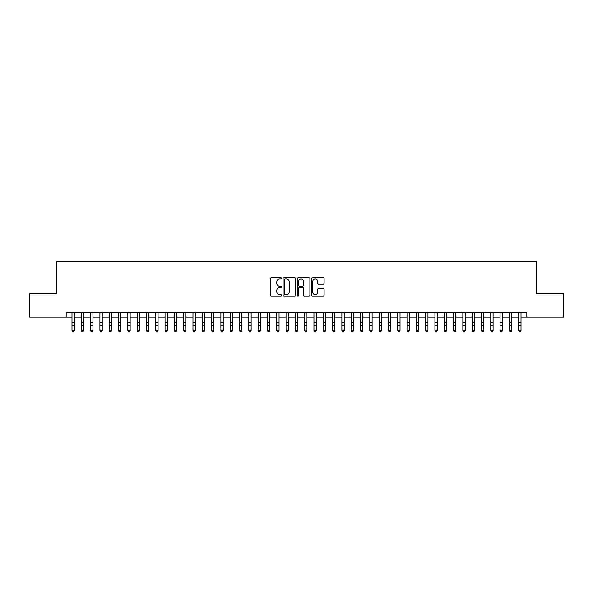 <?xml version="1.0" encoding="UTF-8"?>
<svg xmlns="http://www.w3.org/2000/svg" width="593" height="593" viewBox="0 0 593 593"><rect width="100%" height="100%" fill="white"/><g stroke="black" fill="none" stroke-linecap="round" stroke-linejoin="round"><path stroke-width="0.89" d="M281.608 278.354A0.637 0.637 0 0 0 280.971 277.717L271.268 277.717A0.912 0.912 0 0 0 270.356 278.628L270.356 295.077A0.912 0.912 0 0 0 271.268 295.989L280.971 295.989A0.637 0.637 0 0 0 281.608 295.351A0.637 0.637 0 0 0 280.971 294.706L279.718 294.706A2.921 2.921 0 0 1 276.79 291.786L276.79 290.414A2.921 2.921 0 0 1 279.718 287.494L280.971 287.494A0.637 0.637 0 0 0 281.608 286.856A0.637 0.637 0 0 0 280.971 286.211L279.718 286.211A2.921 2.921 0 0 1 276.79 283.291L276.79 281.92A2.921 2.921 0 0 1 279.718 278.999L280.971 278.999A0.637 0.637 0 0 0 281.608 278.354M323.192 284.158A0.912 0.912 0 0 0 324.112 283.246L324.112 278.628A0.912 0.912 0 0 0 323.192 277.717L312.415 277.717A0.912 0.912 0 0 0 311.503 278.628L311.503 295.077A0.912 0.912 0 0 0 312.415 295.989L323.192 295.989A0.912 0.912 0 0 0 324.112 295.077L324.112 289.503A0.912 0.912 0 0 0 323.192 288.591L318.582 288.591A0.912 0.912 0 0 0 317.67 289.503L317.67 292.267A2.446 2.446 0 0 1 315.224 294.706A2.446 2.446 0 0 1 312.785 292.267L312.785 281.438A2.446 2.446 0 0 1 315.224 278.999A2.446 2.446 0 0 1 317.67 281.438L317.67 283.246A0.912 0.912 0 0 0 318.582 284.158L323.192 284.158M66.179 317.099L29.65 317.099L29.65 293.831L56.402 293.831L56.402 261.261L536.598 261.261L536.598 293.831L563.35 293.831L563.35 317.099L526.821 317.099L526.821 312.444L66.179 312.444L66.179 317.099L71.99 317.099M295.699 278.628A0.912 0.912 0 0 0 294.788 277.717L284.01 277.717A0.912 0.912 0 0 0 283.098 278.628L283.098 295.077A0.912 0.912 0 0 0 284.01 295.989L294.788 295.989A0.912 0.912 0 0 0 295.699 295.077L295.699 278.628M298.212 277.717L308.99 277.717A0.912 0.912 0 0 1 309.902 278.628L309.902 295.077A0.912 0.912 0 0 1 308.99 295.989L304.379 295.989A0.912 0.912 0 0 1 303.468 295.077L303.468 288.406A0.912 0.912 0 0 0 302.549 287.494L299.495 287.494A0.912 0.912 0 0 0 298.575 288.406L298.575 295.351A0.637 0.637 0 0 1 297.938 295.989A0.637 0.637 0 0 1 297.301 295.351L297.301 278.628A0.912 0.912 0 0 1 298.212 277.717M74.318 317.099L81.3 317.099M83.628 317.099L90.603 317.099M92.931 317.099L99.913 317.099M102.241 317.099L109.216 317.099M111.543 317.099L118.526 317.099M120.846 317.099L127.829 317.099M130.156 317.099L137.131 317.099M139.459 317.099L146.441 317.099M148.769 317.099L155.744 317.099M158.072 317.099L165.054 317.099M167.382 317.099L174.357 317.099M176.684 317.099L183.667 317.099M185.994 317.099L192.97 317.099M195.297 317.099L202.28 317.099M204.6 317.099L211.582 317.099M213.91 317.099L220.885 317.099M223.213 317.099L230.195 317.099M232.523 317.099L239.498 317.099M241.825 317.099L248.808 317.099M251.136 317.099L258.111 317.099M260.438 317.099L267.421 317.099M269.748 317.099L276.723 317.099M279.051 317.099L286.034 317.099M288.354 317.099L295.336 317.099M297.664 317.099L304.646 317.099M306.966 317.099L313.949 317.099M316.277 317.099L323.252 317.099M325.579 317.099L332.562 317.099M334.889 317.099L341.864 317.099M344.192 317.099L351.175 317.099M353.502 317.099L360.477 317.099M362.805 317.099L369.787 317.099M372.115 317.099L379.09 317.099M381.418 317.099L388.4 317.099M390.72 317.099L397.703 317.099M400.03 317.099L407.006 317.099M409.333 317.099L416.316 317.099M418.643 317.099L425.618 317.099M427.946 317.099L434.928 317.099M437.256 317.099L444.231 317.099M446.559 317.099L453.541 317.099M455.869 317.099L462.844 317.099M465.171 317.099L472.154 317.099M474.474 317.099L481.457 317.099M483.784 317.099L490.759 317.099M493.087 317.099L500.069 317.099M502.397 317.099L509.372 317.099M511.7 317.099L518.682 317.099M521.01 317.099L526.821 317.099M285.011 278.999A0.637 0.637 0 0 0 284.373 279.637L284.373 294.069A0.637 0.637 0 0 0 285.011 294.706L286.337 294.706A2.921 2.921 0 0 0 289.258 291.786L289.258 281.92A2.921 2.921 0 0 0 286.337 278.999L285.011 278.999M303.468 281.49A2.446 2.446 0 0 0 301.022 279.044A2.446 2.446 0 0 0 298.575 281.49L298.575 285.3A0.912 0.912 0 0 0 299.495 286.211L302.549 286.211A0.912 0.912 0 0 0 303.468 285.3L303.468 281.49M74.318 312.444L74.318 330.716L73.621 331.739L72.687 331.531L73.621 331.739M71.99 312.444L71.99 330.197L74.318 330.197L73.621 331.531M72.687 331.739L71.99 330.716L72.687 331.531M83.628 312.444L83.628 330.716L82.924 331.739L81.997 331.531L82.924 331.739M81.3 312.444L81.3 330.197L83.628 330.197L82.924 331.531M81.997 331.739L81.3 330.716L81.997 331.531M92.931 312.444L92.931 330.716L92.234 331.739L91.3 331.531L92.234 331.739M90.603 312.444L90.603 330.197L92.931 330.197L92.234 331.531M91.3 331.739L90.603 330.716L91.3 331.531M102.241 312.444L102.241 330.716L101.536 331.739L100.61 331.531L101.536 331.739M99.913 312.444L99.913 330.197L102.241 330.197L101.536 331.531M100.61 331.739L99.913 330.716L100.61 331.531M111.543 312.444L111.543 330.716L110.847 331.739L109.913 331.531L110.847 331.739M109.216 312.444L109.216 330.197L111.543 330.197L110.847 331.531M109.913 331.739L109.216 330.716L109.913 331.531M120.846 312.444L120.846 330.716L120.149 331.739L119.223 331.531L120.149 331.739M118.526 312.444L118.526 330.197L120.846 330.197L120.149 331.531M119.223 331.739L118.526 330.716L119.223 331.531M130.156 312.444L130.156 330.716L129.459 331.739L128.525 331.531L129.459 331.739M127.829 312.444L127.829 330.197L130.156 330.197L129.459 331.531M128.525 331.739L127.829 330.716L128.525 331.531M139.459 312.444L139.459 330.716L138.762 331.739L137.835 331.531L138.762 331.739M137.131 312.444L137.131 330.197L139.459 330.197L138.762 331.531M137.835 331.739L137.131 330.716L137.835 331.531M148.769 312.444L148.769 330.716L148.072 331.739L147.138 331.531L148.072 331.739M146.441 312.444L146.441 330.197L148.769 330.197L148.072 331.531M147.138 331.739L146.441 330.716L147.138 331.531M158.072 312.444L158.072 330.716L157.375 331.739L156.441 331.531L157.375 331.739M155.744 312.444L155.744 330.197L158.072 330.197L157.375 331.531M156.441 331.739L155.744 330.716L156.441 331.531M167.382 312.444L167.382 330.716L166.677 331.739L165.751 331.531L166.677 331.739M165.054 312.444L165.054 330.197L167.382 330.197L166.677 331.531M165.751 331.739L165.054 330.716L165.751 331.531M176.684 312.444L176.684 330.716L175.988 331.739L175.054 331.531L175.988 331.739M174.357 312.444L174.357 330.197L176.684 330.197L175.988 331.531M175.054 331.739L174.357 330.716L175.054 331.531M185.994 312.444L185.994 330.716L185.29 331.739L184.364 331.531L185.29 331.739M183.667 312.444L183.667 330.197L185.994 330.197L185.29 331.531M184.364 331.739L183.667 330.716L184.364 331.531M195.297 312.444L195.297 330.716L194.6 331.739L193.666 331.531L194.6 331.739M192.97 312.444L192.97 330.197L195.297 330.197L194.6 331.531M193.666 331.739L192.97 330.716L193.666 331.531M204.6 312.444L204.6 330.716L203.903 331.739L202.976 331.531L203.903 331.739M202.28 312.444L202.28 330.197L204.6 330.197L203.903 331.531M202.976 331.739L202.28 330.716L202.976 331.531M213.91 312.444L213.91 330.716L213.213 331.739L212.279 331.531L213.213 331.739M211.582 312.444L211.582 330.197L213.91 330.197L213.213 331.531M212.279 331.739L211.582 330.716L212.279 331.531M223.213 312.444L223.213 330.716L222.516 331.739L221.589 331.531L222.516 331.739M220.885 312.444L220.885 330.197L223.213 330.197L222.516 331.531M221.589 331.739L220.885 330.716L221.589 331.531M232.523 312.444L232.523 330.716L231.826 331.739L230.892 331.531L231.826 331.739M230.195 312.444L230.195 330.197L232.523 330.197L231.826 331.531M230.892 331.739L230.195 330.716L230.892 331.531M241.825 312.444L241.825 330.716L241.129 331.739L240.202 331.531L241.129 331.739M239.498 312.444L239.498 330.197L241.825 330.197L241.129 331.531M240.202 331.739L239.498 330.716L240.202 331.531M251.136 312.444L251.136 330.716L250.439 331.739L249.505 331.531L250.439 331.739M248.808 312.444L248.808 330.197L251.136 330.197L250.439 331.531M249.505 331.739L248.808 330.716L249.505 331.531M260.438 312.444L260.438 330.716L259.741 331.739L258.807 331.531L259.741 331.739M258.111 312.444L258.111 330.197L260.438 330.197L259.741 331.531M258.807 331.739L258.111 330.716L258.807 331.531M269.748 312.444L269.748 330.716L269.044 331.739L268.118 331.531L269.044 331.739M267.421 312.444L267.421 330.197L269.748 330.197L269.044 331.531M268.118 331.739L267.421 330.716L268.118 331.531M279.051 312.444L279.051 330.716L278.354 331.739L277.42 331.531L278.354 331.739M276.723 312.444L276.723 330.197L279.051 330.197L278.354 331.531M277.42 331.739L276.723 330.716L277.42 331.531M288.354 312.444L288.354 330.716L287.657 331.739L286.73 331.531L287.657 331.739M286.034 312.444L286.034 330.197L288.354 330.197L287.657 331.531M286.73 331.739L286.034 330.716L286.73 331.531M297.664 312.444L297.664 330.716L296.967 331.739L296.033 331.531L296.967 331.739M295.336 312.444L295.336 330.197L297.664 330.197L296.967 331.531M296.033 331.739L295.336 330.716L296.033 331.531M306.966 312.444L306.966 330.716L306.27 331.739L305.343 331.531L306.27 331.739M304.646 312.444L304.646 330.197L306.966 330.197L306.27 331.531M305.343 331.739L304.646 330.716L305.343 331.531M316.277 312.444L316.277 330.716L315.58 331.739L314.646 331.531L315.58 331.739M313.949 312.444L313.949 330.197L316.277 330.197L315.58 331.531M314.646 331.739L313.949 330.716L314.646 331.531M325.579 312.444L325.579 330.716L324.882 331.739L323.956 331.531L324.882 331.739M323.252 312.444L323.252 330.197L325.579 330.197L324.882 331.531M323.956 331.739L323.252 330.716L323.956 331.531M334.889 312.444L334.889 330.716L334.193 331.739L333.259 331.531L334.193 331.739M332.562 312.444L332.562 330.197L334.889 330.197L334.193 331.531M333.259 331.739L332.562 330.716L333.259 331.531M344.192 312.444L344.192 330.716L343.495 331.739L342.561 331.531L343.495 331.739M341.864 312.444L341.864 330.197L344.192 330.197L343.495 331.531M342.561 331.739L341.864 330.716L342.561 331.531M353.502 312.444L353.502 330.716L352.798 331.739L351.871 331.531L352.798 331.739M351.175 312.444L351.175 330.197L353.502 330.197L352.798 331.531M351.871 331.739L351.175 330.716L351.871 331.531M362.805 312.444L362.805 330.716L362.108 331.739L361.174 331.531L362.108 331.739M360.477 312.444L360.477 330.197L362.805 330.197L362.108 331.531M361.174 331.739L360.477 330.716L361.174 331.531M372.115 312.444L372.115 330.716L371.411 331.739L370.484 331.531L371.411 331.739M369.787 312.444L369.787 330.197L372.115 330.197L371.411 331.531M370.484 331.739L369.787 330.716L370.484 331.531M381.418 312.444L381.418 330.716L380.721 331.739L379.787 331.531L380.721 331.739M379.09 312.444L379.09 330.197L381.418 330.197L380.721 331.531M379.787 331.739L379.09 330.716L379.787 331.531M390.72 312.444L390.72 330.716L390.024 331.739L389.097 331.531L390.024 331.739M388.4 312.444L388.4 330.197L390.72 330.197L390.024 331.531M389.097 331.739L388.4 330.716L389.097 331.531M400.03 312.444L400.03 330.716L399.334 331.739L398.4 331.531L399.334 331.739M397.703 312.444L397.703 330.197L400.03 330.197L399.334 331.531M398.4 331.739L397.703 330.716L398.4 331.531M409.333 312.444L409.333 330.716L408.636 331.739L407.71 331.531L408.636 331.739M407.006 312.444L407.006 330.197L409.333 330.197L408.636 331.531M407.71 331.739L407.006 330.716L407.71 331.531M418.643 312.444L418.643 330.716L417.946 331.739L417.012 331.531L417.946 331.739M416.316 312.444L416.316 330.197L418.643 330.197L417.946 331.531M417.012 331.739L416.316 330.716L417.012 331.531M427.946 312.444L427.946 330.716L427.249 331.739L426.323 331.531L427.249 331.739M425.618 312.444L425.618 330.197L427.946 330.197L427.249 331.531M426.323 331.739L425.618 330.716L426.323 331.531M437.256 312.444L437.256 330.716L436.559 331.739L435.625 331.531L436.559 331.739M434.928 312.444L434.928 330.197L437.256 330.197L436.559 331.531M435.625 331.739L434.928 330.716L435.625 331.531M446.559 312.444L446.559 330.716L445.862 331.739L444.928 331.531L445.862 331.739M444.231 312.444L444.231 330.197L446.559 330.197L445.862 331.531M444.928 331.739L444.231 330.716L444.928 331.531M455.869 312.444L455.869 330.716L455.165 331.739L454.238 331.531L455.165 331.739M453.541 312.444L453.541 330.197L455.869 330.197L455.165 331.531M454.238 331.739L453.541 330.716L454.238 331.531M465.171 312.444L465.171 330.716L464.475 331.739L463.541 331.531L464.475 331.739M462.844 312.444L462.844 330.197L465.171 330.197L464.475 331.531M463.541 331.739L462.844 330.716L463.541 331.531M474.474 312.444L474.474 330.716L473.777 331.739L472.851 331.531L473.777 331.739M472.154 312.444L472.154 330.197L474.474 330.197L473.777 331.531M472.851 331.739L472.154 330.716L472.851 331.531M483.784 312.444L483.784 330.716L483.087 331.739L482.153 331.531L483.087 331.739M481.457 312.444L481.457 330.197L483.784 330.197L483.087 331.531M482.153 331.739L481.457 330.716L482.153 331.531M493.087 312.444L493.087 330.716L492.39 331.739L491.464 331.531L492.39 331.739M490.759 312.444L490.759 330.197L493.087 330.197L492.39 331.531M491.464 331.739L490.759 330.716L491.464 331.531M502.397 312.444L502.397 330.716L501.7 331.739L500.766 331.531L501.7 331.739M500.069 312.444L500.069 330.197L502.397 330.197L501.7 331.531M500.766 331.739L500.069 330.716L500.766 331.531M511.7 312.444L511.7 330.716L511.003 331.739L510.076 331.531L511.003 331.739M509.372 312.444L509.372 330.197L511.7 330.197L511.003 331.531M510.076 331.739L509.372 330.716L510.076 331.531M521.01 312.444L521.01 330.716L520.313 331.739L519.379 331.531L520.313 331.739M518.682 312.444L518.682 330.197L521.01 330.197L520.313 331.531M519.379 331.739L518.682 330.716L519.379 331.531M74.318 322.57L71.99 322.57M74.318 325.765L71.99 325.765M74.318 312.748L71.99 312.748M83.628 322.57L81.3 322.57M83.628 325.765L81.3 325.765M83.628 312.748L81.3 312.748M92.931 322.57L90.603 322.57M92.931 325.765L90.603 325.765M92.931 312.748L90.603 312.748M102.241 322.57L99.913 322.57M102.241 325.765L99.913 325.765M102.241 312.748L99.913 312.748M111.543 322.57L109.216 322.57M111.543 325.765L109.216 325.765M111.543 312.748L109.216 312.748M120.846 322.57L118.526 322.57M120.846 325.765L118.526 325.765M120.846 312.748L118.526 312.748M130.156 322.57L127.829 322.57M130.156 325.765L127.829 325.765M130.156 312.748L127.829 312.748M139.459 322.57L137.131 322.57M139.459 325.765L137.131 325.765M139.459 312.748L137.131 312.748M148.769 322.57L146.441 322.57M148.769 325.765L146.441 325.765M148.769 312.748L146.441 312.748M158.072 322.57L155.744 322.57M158.072 325.765L155.744 325.765M158.072 312.748L155.744 312.748M167.382 322.57L165.054 322.57M167.382 325.765L165.054 325.765M167.382 312.748L165.054 312.748M176.684 322.57L174.357 322.57M176.684 325.765L174.357 325.765M176.684 312.748L174.357 312.748M185.994 322.57L183.667 322.57M185.994 325.765L183.667 325.765M185.994 312.748L183.667 312.748M195.297 322.57L192.97 322.57M195.297 325.765L192.97 325.765M195.297 312.748L192.97 312.748M204.6 322.57L202.28 322.57M204.6 325.765L202.28 325.765M204.6 312.748L202.28 312.748M213.91 322.57L211.582 322.57M213.91 325.765L211.582 325.765M213.91 312.748L211.582 312.748M223.213 322.57L220.885 322.57M223.213 325.765L220.885 325.765M223.213 312.748L220.885 312.748M232.523 322.57L230.195 322.57M232.523 325.765L230.195 325.765M232.523 312.748L230.195 312.748M241.825 322.57L239.498 322.57M241.825 325.765L239.498 325.765M241.825 312.748L239.498 312.748M251.136 322.57L248.808 322.57M251.136 325.765L248.808 325.765M251.136 312.748L248.808 312.748M260.438 322.57L258.111 322.57M260.438 325.765L258.111 325.765M260.438 312.748L258.111 312.748M269.748 322.57L267.421 322.57M269.748 325.765L267.421 325.765M269.748 312.748L267.421 312.748M279.051 322.57L276.723 322.57M279.051 325.765L276.723 325.765M279.051 312.748L276.723 312.748M288.354 322.57L286.034 322.57M288.354 325.765L286.034 325.765M288.354 312.748L286.034 312.748M297.664 322.57L295.336 322.57M297.664 325.765L295.336 325.765M297.664 312.748L295.336 312.748M306.966 322.57L304.646 322.57M306.966 325.765L304.646 325.765M306.966 312.748L304.646 312.748M316.277 322.57L313.949 322.57M316.277 325.765L313.949 325.765M316.277 312.748L313.949 312.748M325.579 322.57L323.252 322.57M325.579 325.765L323.252 325.765M325.579 312.748L323.252 312.748M334.889 322.57L332.562 322.57M334.889 325.765L332.562 325.765M334.889 312.748L332.562 312.748M344.192 322.57L341.864 322.57M344.192 325.765L341.864 325.765M344.192 312.748L341.864 312.748M353.502 322.57L351.175 322.57M353.502 325.765L351.175 325.765M353.502 312.748L351.175 312.748M362.805 322.57L360.477 322.57M362.805 325.765L360.477 325.765M362.805 312.748L360.477 312.748M372.115 322.57L369.787 322.57M372.115 325.765L369.787 325.765M372.115 312.748L369.787 312.748M381.418 322.57L379.09 322.57M381.418 325.765L379.09 325.765M381.418 312.748L379.09 312.748M390.72 322.57L388.4 322.57M390.72 325.765L388.4 325.765M390.72 312.748L388.4 312.748M400.03 322.57L397.703 322.57M400.03 325.765L397.703 325.765M400.03 312.748L397.703 312.748M409.333 322.57L407.006 322.57M409.333 325.765L407.006 325.765M409.333 312.748L407.006 312.748M418.643 322.57L416.316 322.57M418.643 325.765L416.316 325.765M418.643 312.748L416.316 312.748M427.946 322.57L425.618 322.57M427.946 325.765L425.618 325.765M427.946 312.748L425.618 312.748M437.256 322.57L434.928 322.57M437.256 325.765L434.928 325.765M437.256 312.748L434.928 312.748M446.559 322.57L444.231 322.57M446.559 325.765L444.231 325.765M446.559 312.748L444.231 312.748M455.869 322.57L453.541 322.57M455.869 325.765L453.541 325.765M455.869 312.748L453.541 312.748M465.171 322.57L462.844 322.57M465.171 325.765L462.844 325.765M465.171 312.748L462.844 312.748M474.474 322.57L472.154 322.57M474.474 325.765L472.154 325.765M474.474 312.748L472.154 312.748M483.784 322.57L481.457 322.57M483.784 325.765L481.457 325.765M483.784 312.748L481.457 312.748M493.087 322.57L490.759 322.57M493.087 325.765L490.759 325.765M493.087 312.748L490.759 312.748M502.397 322.57L500.069 322.57M502.397 325.765L500.069 325.765M502.397 312.748L500.069 312.748M511.7 322.57L509.372 322.57M511.7 325.765L509.372 325.765M511.7 312.748L509.372 312.748M521.01 322.57L518.682 322.57M521.01 325.765L518.682 325.765M521.01 312.748L518.682 312.748"/></g></svg>
